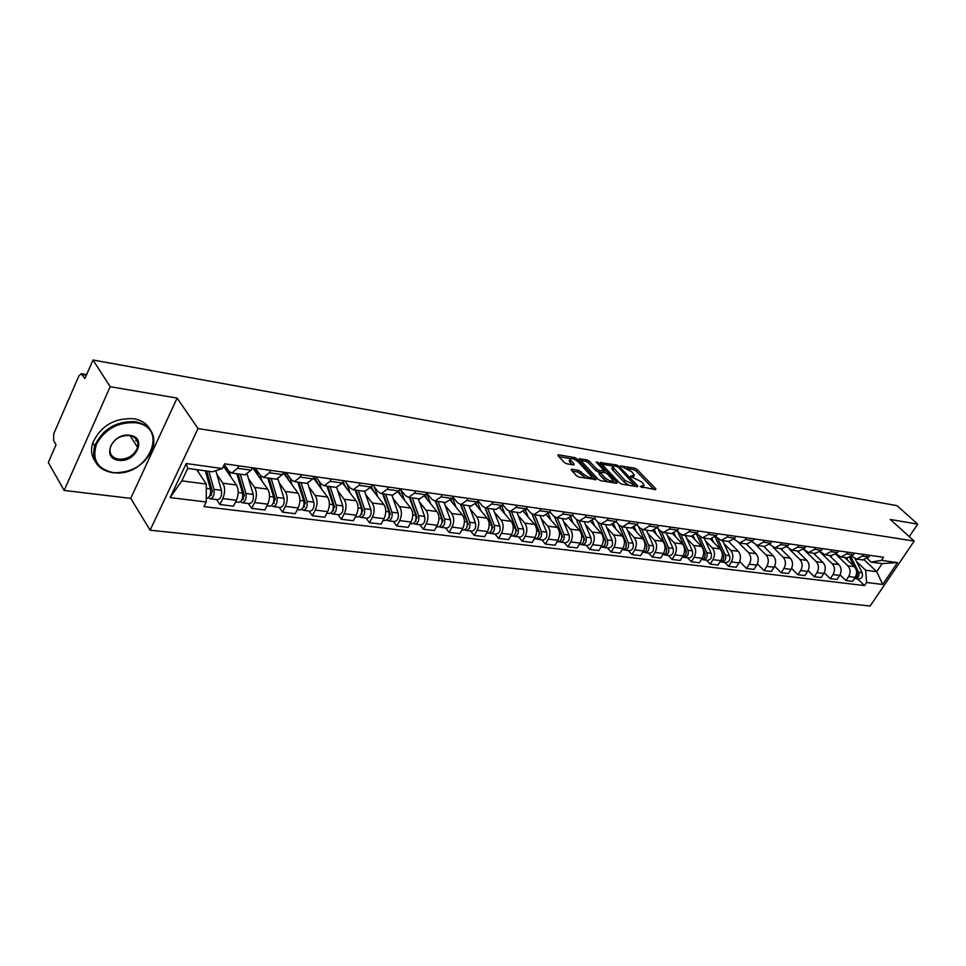 <?xml version="1.0" encoding="UTF-8"?>
<svg xmlns="http://www.w3.org/2000/svg" width="966" height="966" viewBox="0 0 966 966"><rect width="100%" height="100%" fill="white"/><g stroke="black" fill="none" stroke-linecap="round" stroke-linejoin="round"><path stroke-width="1.45" d="M640.18 486.514L655.612 489.69L655.829 488.808L637.017 469.416L634.71 468.136L620.522 465.95L631.655 471.686L634.348 475.03L630.4 476.347L641.364 481.744L642.933 483.374L644.105 485.161L640.18 486.514M136.399 439.458L135.82 440.931M571.655 469.174L571.292 470.068L576.569 475.779L579.032 477.144L596.191 479.486L577.161 458.971L574.758 457.642L558.324 454.769L557.937 455.626L564.192 462.388L566.631 463.74L573.719 464.96L574.082 464.078L570.109 459.405C571.172 457.642 573.925 458.512 578.393 462.014L591.59 476.576C590.516 478.363 587.739 477.482 583.247 473.944L578.743 470.37L571.655 469.174L571.208 469.971M198.03 428.554L177.104 398.089L110.184 386.702L93.002 360.004L897.003 505.665L917.7 524.127L890.278 519.466L914.198 541.081L198.03 428.554L150.116 530.201L870.161 605.996L914.198 541.081M619.411 482.819L621.814 484.159L637.475 486.719L637.729 485.838L618.952 466.264L616.61 464.96L600.333 462.557L619.411 482.819M616.767 483.326L600.695 480.694L598.268 479.353L579.25 458.898L586.821 459.756L589.2 461.072L596.734 469.065L599.125 470.394L604.318 470.828L596.131 462.014L598.014 462.34L617.057 482.432L616.767 483.326M110.184 386.702L64.154 490.438L48.3 462.473L56.04 444.734L53.589 440.496L53.758 433.77L78.874 375.955L81.277 373.685L84.911 378.539L93.002 360.004M64.154 490.438L130.736 498.384L150.116 530.201M909.26 536.613L917.7 524.127M862.662 559.942L868.796 556.984L869.895 555.329M835.928 554.412L847.846 565.81C850.539 568.986 850.817 572.572 848.643 576.545L855.164 577.366C857.325 573.406 857.047 569.843 854.355 566.668L844.695 557.467M855.164 577.366L852.483 581.375L845.962 580.578L840.022 574.842M863.411 554.412L862.312 556.066L856.588 559.109L852.024 556.344M848.643 576.545L845.962 580.578M847.206 557.817L853.364 554.81L854.475 553.144M824.227 572.766L830.301 578.682L836.967 579.491L839.659 575.434C841.833 571.425 841.567 567.827 838.874 564.615L829.202 555.329M847.834 552.202L846.723 553.88L840.988 556.959L836.315 554.086M820.013 551.972L832.209 563.746C834.914 566.957 835.179 570.58 833.006 574.601L830.301 578.682M831.4 555.631L837.582 552.6L838.693 550.91M808.083 570.628L814.29 576.738L821.112 577.559L823.817 573.454C826.002 569.409 825.737 565.762 823.032 562.526L813.36 553.144M831.919 549.944L830.796 551.646L825.036 554.762L820.255 551.755M803.724 549.461L816.234 561.632C818.939 564.881 819.192 568.539 817.007 572.609L814.29 576.738M815.244 553.409L821.438 550.33L822.561 548.616M791.565 568.443L797.928 574.746L804.895 575.591L807.612 571.437C809.81 567.344 809.556 563.661 806.852 560.389L797.155 550.922M815.63 547.637L814.507 549.352L808.723 552.516L803.821 549.376M789.451 549.219L799.884 559.471C802.589 562.755 802.843 566.45 800.645 570.568L797.928 574.746M798.713 551.127L804.932 548.012L806.055 546.285M774.672 566.197L781.18 572.705L788.304 573.575L791.045 569.372C793.243 565.231 793.001 561.5 790.285 558.203L780.588 548.64M798.954 545.271L797.831 547.01L792.035 550.209L787.012 546.925M773.15 547.336L783.172 557.261C785.877 560.582 786.119 564.313 783.909 568.491L781.18 572.705M781.808 548.797L788.039 545.633L789.162 543.882M757.38 563.89L764.046 570.628L771.339 571.51L774.08 567.259C776.302 563.069 776.06 559.302 773.343 555.957L763.647 546.297M781.905 542.856L780.769 544.619L774.961 547.855L769.805 544.426M756.233 545.174L766.062 555.003C768.767 558.348 769.008 562.14 766.787 566.354L764.046 570.628M764.492 546.418L770.747 543.206L771.882 541.431M739.678 561.524L746.501 568.503L753.975 569.409L756.728 565.098C758.962 560.848 758.721 557.044 756.004 553.675L746.307 543.906M764.444 540.38L763.309 542.155L757.477 545.452L752.188 541.854M738.821 542.856L748.553 552.685C751.258 556.066 751.5 559.906 749.266 564.168L746.501 568.503M746.766 543.979L753.033 540.719L754.18 538.919M724.802 562.441L728.545 566.317L736.201 567.247L738.966 562.888C741.2 558.59 740.97 554.738 738.265 551.32L728.557 541.467M746.561 537.845L745.426 539.644L739.582 542.989L734.136 539.209M723.908 543.472L730.622 550.318C733.327 553.735 733.556 557.611 731.322 561.934L728.545 566.317M728.618 541.479L734.909 538.171L736.056 536.347M706.412 560.171L710.155 564.084L717.992 565.038L720.769 560.618C723.015 556.271 722.785 552.371 720.081 548.917L710.384 538.968M728.243 535.249L727.096 537.072L721.24 540.453L715.661 536.492M705.554 540.972L712.268 547.891C714.973 551.345 715.19 555.269 712.944 559.64L710.155 564.084M710.034 538.919L716.325 535.562L717.484 533.715M687.575 557.841L691.318 561.789L699.348 562.767L702.137 558.3C704.395 553.892 704.178 549.944 701.473 546.466L691.753 536.371M709.491 532.58L708.332 534.44L702.463 537.869L696.727 533.715M686.754 538.412L693.455 545.404C696.16 548.905 696.377 552.866 694.119 557.297L691.318 561.789M690.98 536.287L697.295 532.882L698.454 531.022M668.279 555.45L672.022 559.447L680.245 560.449L683.047 555.921C685.317 551.453 685.099 547.468 682.407 543.943L672.614 533.667M690.255 529.863L689.096 531.735L683.216 535.224L679.907 533.558L677.311 530.841M667.482 535.78L674.196 542.856C676.888 546.394 677.106 550.403 674.823 554.895L672.022 559.447M671.455 533.606L677.782 530.141L678.941 528.257M648.5 553.011L652.231 557.044L660.672 558.07L663.473 553.482C665.755 548.954 665.55 544.921 662.857 541.358L652.992 530.877M670.537 527.062L669.378 528.97L663.485 532.508L660.176 530.817L657.411 527.895M647.739 533.099L654.441 540.248C657.134 543.822 657.339 547.879 655.057 552.431L652.231 557.044M651.446 530.841L657.774 527.339L658.945 525.419M628.226 550.499L631.957 554.581L640.591 555.631L643.416 550.982C645.711 546.406 645.505 542.312 642.825 538.714L632.839 527.979M650.323 524.2L649.164 526.12L643.259 529.718L639.951 528.016L636.992 524.864M627.502 530.334L634.191 537.567C636.872 541.189 637.077 545.295 634.783 549.908L631.957 554.581M630.919 528.016L637.258 524.453L638.429 522.509M607.433 547.927L611.152 552.057L620.015 553.132L622.853 548.422C625.147 543.773 624.954 539.632 622.273 535.997L612.154 524.973M629.591 521.254L628.419 523.21L622.502 526.856L619.194 525.142L616.054 521.737M606.745 527.508L613.422 534.826C616.103 538.485 616.284 542.65 613.99 547.311L611.152 552.057M609.848 525.118L616.199 521.495L617.371 519.527M586.096 545.283L589.803 549.461L598.908 550.572L601.746 545.79C604.052 541.081 603.871 536.891 601.19 533.208L590.914 521.857M608.302 518.235L607.131 520.215L601.214 523.922L597.906 522.195L594.561 518.513M585.444 524.61L592.11 532.012C594.778 535.707 594.959 539.922 592.653 544.655L589.803 549.461M588.234 522.135L594.597 518.452L595.768 516.46M564.204 542.578L567.899 546.804L577.233 547.939L580.083 543.097C582.401 538.328 582.232 534.077 579.564 530.358L569.131 518.67M586.459 515.144L585.275 517.148L579.359 520.915L576.062 519.165L572.488 515.192M563.601 521.64L570.242 529.126C572.91 532.858 573.08 537.132 570.749 541.926L567.899 546.804M566.052 519.08L572.403 515.337L573.587 513.32M541.721 539.801L545.416 544.063L555.003 545.235L557.853 540.32C560.183 535.49 560.014 531.191 557.37 527.424L546.671 515.264M564.023 511.956L562.84 513.997L556.911 517.824L553.627 516.061L549.835 511.775M541.165 518.585L547.794 526.156C550.439 529.936 550.608 534.27 548.277 539.125L545.416 544.063M543.254 515.941L549.618 512.137L550.801 510.084M518.645 536.939L522.316 541.262L532.157 542.457L535.031 537.482C537.362 532.58 537.205 528.221 534.572 524.405L523.632 511.787M540.972 508.696L539.789 510.76L533.86 514.649L530.588 512.861L526.555 508.237M518.138 515.446L524.743 523.113C527.376 526.941 527.521 531.324 525.19 536.251L522.316 541.262M519.853 512.717L526.204 508.853L527.4 506.764M494.93 534.005L498.589 538.376L508.708 539.608L511.582 534.56C513.924 529.585 513.779 525.166 511.147 521.314L499.941 508.164M517.293 505.339L516.11 507.428L510.181 511.388L506.909 509.589L502.634 504.602M494.483 512.221L501.052 519.974C503.672 523.85 503.805 528.293 501.463 533.304L498.589 538.376M495.787 509.396L502.151 505.472L503.334 503.358M470.575 530.998L474.197 535.418L484.606 536.685L487.48 531.554C489.834 526.506 489.702 522.038 487.081 518.138L475.574 504.397M492.95 501.885L491.766 504.01L485.838 508.031L482.577 506.22L478.049 500.835M470.164 508.913L476.709 516.762C479.305 520.686 479.438 525.178 477.083 530.262L474.197 535.418M471.046 505.991L477.409 501.994L478.593 499.845M445.519 527.895L449.13 532.375L459.816 533.667L462.702 528.474C465.069 523.355 464.948 518.814 462.352 514.866L450.494 500.473M467.918 498.335L466.723 500.497L460.806 504.578L457.558 502.755L452.752 496.947M445.181 505.508L451.677 513.453C454.262 517.426 454.37 521.99 452.016 527.134L449.13 532.375M445.604 502.489L451.955 498.42L453.151 496.234M419.751 524.707L423.337 529.235L434.338 530.576L437.224 525.299C439.59 520.094 439.482 515.506 436.91 511.509L424.69 496.379M442.162 494.677L440.967 496.874L435.05 501.028L431.826 499.193L426.743 492.926M419.473 502.006L425.934 510.048C428.493 514.069 428.602 518.694 426.235 523.922L423.337 529.235M419.437 498.879L425.765 494.737L426.96 492.527M393.247 521.423L396.797 526.011L408.123 527.388L411.021 522.026C413.388 516.75 413.291 512.089 410.743 508.044L398.101 492.105M415.646 490.921L414.45 493.143L408.546 497.381L405.346 495.522L399.96 488.76M393.029 498.396L399.441 506.558C401.989 510.628 402.073 515.313 399.695 520.626L396.797 526.011M392.486 495.172L398.801 490.945L399.996 488.699M365.969 518.054L369.483 522.691L381.135 524.115L384.033 518.67C386.412 513.308 386.34 508.587 383.804 504.481L370.715 487.625M388.356 487.045L387.161 489.315L381.268 493.626L378.08 491.742L372.695 484.823M365.812 494.689L372.176 502.948C374.687 507.065 374.76 511.823 372.381 517.221L369.483 522.691M364.737 491.344L371.029 487.045L372.236 484.763M337.871 514.576L341.36 519.273L353.363 520.734L356.261 515.204C358.64 509.77 358.579 504.976 356.08 500.823L342.471 482.928M360.233 483.06L359.038 485.367L353.17 489.75L350.006 487.854L344.669 480.851M337.798 490.873L344.089 499.241C346.589 503.419 346.637 508.237 344.258 513.719L341.36 519.273M336.156 487.407L342.423 483.024L343.618 480.706M308.927 510.99L312.38 515.759L324.745 517.257L327.643 511.642C330.022 506.124 329.986 501.257 327.51 497.043L313.37 478.013M331.253 478.955L330.058 481.285L324.214 485.765L321.074 483.845L315.797 476.757M308.927 486.936L315.158 495.413C317.621 499.639 317.657 504.542 315.278 510.108L312.38 515.759M306.681 483.35L312.936 478.882L314.131 476.528M279.102 507.307L282.507 512.125L295.246 513.683L298.156 507.971C300.535 502.356 300.511 497.418 298.071 493.155L283.376 472.881M301.38 474.717L300.172 477.095L294.352 481.648L291.249 479.716L286.045 472.543M279.186 482.879L285.344 491.477C287.771 495.763 287.783 500.726 285.405 506.377L282.507 512.125M276.3 479.16L282.519 474.608L283.714 472.217M248.347 503.503L251.691 508.382L264.841 509.988L267.739 504.18C270.13 498.48 270.13 493.469 267.715 489.146L252.657 467.81M270.552 470.345L269.357 472.76L263.573 477.409L260.494 475.453L255.362 468.196M248.516 478.701L254.589 487.407C256.98 491.754 256.98 496.802 254.589 502.549L251.691 508.382M244.953 474.849L251.136 470.2L252.331 467.761M216.613 499.579L219.91 504.53L233.482 506.172L236.38 500.279C238.771 494.471 238.783 489.388 236.416 485.004L223.496 466.204M238.747 465.829L237.551 468.293L231.804 473.038L228.761 471.058L224.293 464.561M216.879 474.378L222.868 483.217C225.211 487.625 225.199 492.745 222.808 498.589L219.91 504.53M856.48 561.512L865.669 570.23L876.73 571.667L882.163 563.589L871.127 562.079L867.383 558.565M864.316 559.978L876.73 571.667L882.719 584.466L866.611 582.498L865.669 570.23M871.127 562.079L881.487 560.389L897.523 562.623L882.719 584.466M206.217 501.994L170.113 497.587L186.221 463.523L222.361 468.558L212.242 471.782L187.718 468.413L181.813 480.875L206.326 484.075L206.217 501.994L203.983 506.619L864.534 585.577L866.611 582.498M881.487 560.389L883.588 557.273L224.643 463.837L222.361 468.558M177.104 398.089L130.736 498.384M206.326 484.075L196.714 469.657M857.542 578.863L864.534 585.577M897.523 562.623L882.163 563.589M187.718 468.413L186.221 463.523M181.813 480.875L170.113 497.587M137.353 447.041L137.933 445.773M642.885 487.613L643.489 486.188M633.177 477.445L633.744 476.045M653.97 489.424L636.099 470.973L633.793 469.693L627.067 468.522M612.903 466.059L601.637 464.103M635.857 486.453L634.674 485.222M634.541 484.944L618.24 467.133L614.69 465.878L612.673 466.916L625.026 480.392L634.541 484.944L633.841 486.127M612.855 467.387L611.744 468.51L612.842 470.188L613.772 468.607M628.963 485.33L624.084 481.998L612.842 470.188M580.542 460.432L585.891 461.362L586.821 459.756M607.711 481.853L603.69 479.064L604.631 477.445C609.027 480.923 611.756 481.805 612.818 480.09L607.517 474.04L605.114 472.712L598.195 472.012L595.793 470.671L588.27 462.678L585.891 461.362M604.04 471.287L605.453 472.785M612.818 480.573L615.185 483.072M611.647 482.493L612.263 481.032M599.198 473.557L599.922 472.289L604.631 477.445M598.992 473.908L599.331 474.427L600.272 472.821M603.69 479.064L599.331 474.427M586.205 478.327L577.801 472.012L572.222 471.082M590.443 479.015L591.011 477.566M569.735 460.045L569.167 461.036L570.025 462.364L570.966 460.734M572.198 464.694L570.025 462.364M570.254 458.633L558.891 456.664M593.981 479.595L591.603 477.059M849.718 557.648L854.198 566.511M856.54 571.172L856.975 572.017C857.953 575.072 857.132 577.173 854.512 578.332M846.47 557.708L847.87 560.485M850.986 557.092L858.629 572.234C859.607 575.869 858.496 577.982 855.321 578.598L854.475 578.393M855.067 558.722L862.131 572.681C863.109 576.304 862.01 578.417 858.822 579.02L858.605 578.996M135.663 422.758C118.299 421.816 105.282 428.856 96.588 443.877C91.673 459.321 97.155 468.884 113.034 472.567C147.073 478.327 170.91 427.262 135.663 422.758M112.503 472.748C97.228 469.536 91.287 460.589 94.656 445.881C102.686 428.904 116.355 420.85 135.675 421.731C149.899 425.064 155.755 433.468 153.244 446.944C146.144 464.429 132.559 473.038 112.503 472.748M129.951 435.328C147.677 437.405 135.783 463.221 118.637 460.239C100.706 458.512 112.539 432.116 129.951 435.328M118.649 459.212C127.874 459.418 134.189 455.493 137.595 447.439C138.863 441.039 136.134 437.067 129.408 435.533C120.352 435.195 114.012 439.011 110.402 446.956C108.953 453.622 111.694 457.703 118.649 459.212M95.175 461.313C91.384 456.024 90.587 449.854 92.784 442.802C100.79 425.837 114.435 417.807 133.731 418.713C141.434 420.065 146.856 423.639 150.008 429.435M138.005 444.348L137.124 446.703M715.166 537.048L723.341 554.834C724.295 558.722 723.184 561.065 719.996 561.85M712.039 538.871L713.584 542.24M723.763 556.404L723.437 559.085M717.75 538.63L725.333 555.088C726.275 559.06 725.128 561.391 721.892 562.079L720.805 561.753M722.604 540.646L729.535 555.631C730.477 559.592 729.33 561.91 726.094 562.61L725.864 562.574M696.462 534.029L704.818 552.455C705.76 556.464 704.612 558.831 701.364 559.543M693.359 536.142L694.977 539.716M705.228 553.904L704.866 556.863M699.517 536.565L706.858 552.721C707.8 556.73 706.653 559.085 703.393 559.797L702.294 559.459M704.25 538.122L711.157 553.276C712.111 557.273 710.952 559.628 707.704 560.328L707.474 560.304M677.287 530.877L685.848 550.016C686.778 554.086 685.618 556.476 682.37 557.201L682.37 557.201M674.208 533.317L675.91 537.132M686.234 551.332L685.848 554.581M680.776 534.307L687.937 550.282C688.867 554.339 687.707 556.73 684.459 557.454L683.324 557.092M685.462 535.526L692.344 550.849C693.286 554.895 692.127 557.285 688.867 557.998L688.649 557.974M658.051 528.571L666.407 547.517C667.337 551.634 666.166 554.049 662.905 554.786L662.905 554.786M654.574 530.382L656.373 534.476M666.757 548.676L666.359 552.226M661.517 531.88L668.544 547.794C669.474 551.9 668.315 554.315 665.055 555.052L663.896 554.677M666.202 532.87L673.06 548.374C673.99 552.467 672.831 554.882 669.571 555.607L669.341 555.583M638.405 526.361L646.471 544.957C647.389 549.111 646.218 551.574 642.958 552.323L642.728 552.286M634.445 527.339L636.352 531.759M646.785 545.911L646.375 549.799M641.75 529.32L648.669 545.235C649.587 549.388 648.415 551.84 645.155 552.588L643.972 552.202M646.459 530.153L653.294 545.826C654.223 549.98 653.052 552.419 649.792 553.168L649.563 553.132M618.264 524.127L626.04 542.324C626.946 546.539 625.775 549.026 622.502 549.787L622.285 549.763M613.784 524.164L615.825 528.97M626.27 543.001L625.896 547.311M621.452 526.639L628.286 542.614C629.204 546.816 628.021 549.304 624.76 550.065L623.553 549.654M626.222 527.364L633.032 543.23C633.95 547.42 632.778 549.895 629.518 550.656L629.289 550.632M604.897 544.752L605.791 541.334L597.604 521.869L605.066 539.632C605.972 543.894 604.788 546.418 601.528 547.191L601.299 547.167M592.569 520.867L594.766 526.108M600.611 523.826L607.385 539.934C608.29 544.184 607.107 546.708 603.847 547.481L602.603 547.046M605.477 524.514L612.251 540.549C613.156 544.8 611.985 547.311 608.713 548.084L608.495 548.06M576.4 519.515L583.561 536.867C584.454 541.177 583.271 543.737 580.011 544.534L579.781 544.498M570.785 517.414L573.164 523.174M583.995 539.342L584.539 539.946M576.497 519.611L584.333 538.593L583.343 542.107M579.202 520.891L585.939 537.168C586.833 541.479 585.638 544.027 582.377 544.824L581.109 544.365M584.188 521.58L590.938 537.808C591.832 542.107 590.649 544.655 587.376 545.44L587.159 545.416M554.544 516.907L561.487 534.029C562.369 538.4 561.174 540.984 557.913 541.793L557.684 541.769M548.422 513.815L550.982 520.167M561.91 536.323L562.526 537.024M554.713 517.027L562.321 535.792L561.234 539.39M557.225 517.861L563.915 534.343C564.808 538.702 563.613 541.286 560.352 542.095L559.06 541.612M562.345 518.573L569.046 534.995C569.94 539.354 568.745 541.926 565.484 542.735L565.255 542.711M524.224 512.475L523.874 511.606M532.049 514.081L538.823 531.119C539.692 535.538 538.497 538.171 535.236 538.992L535.007 538.968M525.432 510.036L528.221 517.076M539.233 533.22L539.922 534.005M532.278 514.202L539.716 532.906L538.521 536.601M534.669 514.757L541.322 531.433C542.192 535.852 540.996 538.473 537.736 539.306L536.408 538.787M539.934 515.482L546.587 532.109C547.456 536.516 546.273 539.137 543.001 539.958L542.783 539.922M500.859 509.239L500.316 507.838M508.889 511.062L515.53 528.124C516.399 532.604 515.192 535.261 511.932 536.106L511.714 536.082M501.789 506.063L504.832 513.9M515.941 529.996L516.701 530.902M509.191 511.183L516.496 529.948L515.216 533.715M511.509 511.569L518.102 528.45C518.959 532.93 517.764 535.587 514.504 536.432L513.151 535.889M516.907 512.306L523.512 529.151C524.381 533.606 523.186 536.263 519.925 537.096L519.696 537.072M476.854 505.93L476.081 503.878M477.47 501.873L480.802 510.64M485.065 507.887L491.609 525.045C492.455 529.585 491.259 532.29 487.999 533.147L487.782 533.123M491.984 526.663L492.829 527.678M485.427 507.971L492.648 526.905L491.259 530.757M487.709 508.285L494.254 525.383C495.099 529.923 493.892 532.616 490.643 533.474L489.255 532.894M493.264 509.058L499.808 526.096C500.666 530.624 499.458 533.304 496.21 534.162L495.981 534.138M452.185 502.525L451.122 499.724M452.414 497.562L456.109 507.295M460.553 504.554L467.025 521.881C467.858 526.482 466.65 529.223 463.402 530.105L463.173 530.08M467.351 523.21L468.281 524.333M460.987 504.602L468.136 523.777L466.638 527.702M463.257 504.916L469.73 522.232C470.563 526.832 469.355 529.561 466.107 530.443L464.694 529.827M468.969 505.701L475.453 522.968C476.286 527.545 475.079 530.274 471.831 531.143L471.613 531.119M426.815 499.024L425.366 495.413M426.61 493.167L430.715 503.841M435.34 501.076L441.74 518.633C442.549 523.294 441.341 526.072 438.105 526.977L437.876 526.953M442.005 519.599L443.02 520.855M435.847 501.149L442.923 520.553L441.329 524.55M438.117 501.463L444.529 518.996C445.35 523.644 444.131 526.422 440.894 527.315L439.445 526.663M443.986 502.26L450.41 519.744C451.231 524.393 450.023 527.158 446.775 528.052L446.558 528.016M400.733 495.425L398.789 490.982L387.161 489.315M400.516 489.46L404.597 500.303M409.403 497.502L415.73 515.289C416.527 520.01 415.308 522.835 412.084 523.753L411.866 523.729M415.887 515.82L416.986 517.196M410.007 497.587L416.998 517.245L415.295 521.302M412.265 497.901L418.592 515.663C419.401 520.372 418.181 523.198 414.957 524.115L413.472 523.415M418.302 498.722L424.642 516.436C425.451 521.145 424.243 523.946 421.007 524.864L420.79 524.828M373.89 491.718L371.33 486.466M374.349 486.961L377.73 496.657M382.717 493.819L388.96 511.847C389.745 516.641 388.525 519.503 385.301 520.445L385.084 520.42M388.948 511.811L390.155 513.369M383.417 493.916L390.324 513.84L388.513 517.957M385.663 494.23L391.918 512.221C392.703 517.015 391.484 519.877 388.26 520.807L386.75 520.058M391.87 495.087L398.137 513.031C398.934 517.8 397.714 520.65 394.49 521.58L394.273 521.555M346.263 487.902L342.978 481.949M343.461 482.324L342.833 482.239M355.259 490.04L361.405 508.309C362.165 513.163 360.946 516.073 357.746 517.039L357.517 517.003M347.096 484.026L350.054 492.901M361.163 507.585L362.528 509.384M356.056 490.148L362.854 510.338L360.934 514.504M358.289 490.462L364.448 508.696C365.208 513.55 363.989 516.448 360.789 517.414L359.231 516.605M364.677 491.344L370.859 509.517C371.62 514.359 370.401 517.245 367.201 518.199L366.983 518.174M343.558 482.408L342.966 483.568M317.802 483.978L317.065 481.696L313.648 477.47M315.037 478.315L313.431 478.085M326.979 486.14L333.016 504.65C333.765 509.577 332.533 512.535 329.358 513.526L329.128 513.489M318.949 480.996L321.557 489.038M314.578 479.631L317.44 482.855M332.533 503.177L334.079 505.254M327.872 486.272L334.562 506.727L332.546 510.929M330.094 486.574L336.156 505.061C336.905 509.976 335.673 512.934 332.485 513.912L330.891 513.043M336.675 487.48L342.761 505.906C343.51 510.809 342.29 513.755 339.09 514.721L338.873 514.697M315.544 478.834L315.097 479.704M288.484 479.933L287.759 477.615L283.883 473.195M285.755 474.185L284.161 473.968M297.83 482.131L303.771 500.895C304.495 505.894 303.264 508.901 300.1 509.903L299.883 509.879M289.969 477.941L292.203 485.053M285.296 475.526L287.699 477.433M303.046 498.577L304.773 500.968M298.844 482.275L305.425 503.008L303.3 507.222M301.054 482.577L307.007 501.306C307.731 506.305 306.5 509.299 303.336 510.302L301.706 509.36M307.792 483.398L313.805 502.187C314.542 507.162 313.31 510.145 310.134 511.147L309.917 511.123M258.272 475.767L257.56 473.4L253.732 468.933M255.592 469.935L253.998 469.718M267.799 477.989L273.62 497.019C274.32 502.091 273.088 505.146 269.949 506.172L269.731 506.148M260.096 474.874L261.931 480.947M272.629 493.783L274.561 496.5M255.121 471.287L256.787 471.529M268.934 478.146L275.382 499.18L273.149 503.395M271.12 478.448L276.952 497.442C277.653 502.513 276.433 505.556 273.281 506.582L271.615 505.556M278.003 479.088L283.968 498.347C284.68 503.395 283.449 506.425 280.297 507.452L280.08 507.428M255.072 469.862L254.674 470.659M227.119 471.468L224.003 465.153M224.474 465.552L223.858 465.467M236.839 473.726L242.526 493.022C243.203 498.166 241.971 501.269 238.844 502.32L238.638 502.296M229.244 471.674L230.717 476.721M241.271 488.76L243.396 491.851M224.003 466.928L225.658 467.158M238.095 473.895L244.398 495.232L242.623 499.688L242.055 499.434M240.256 474.197L245.968 493.469C246.632 498.601 245.412 501.692 242.285 502.755L240.558 501.644M247.272 474.523L253.201 494.399C253.877 499.519 252.657 502.598 249.518 503.648L249.313 503.624M224.547 465.612L223.943 466.856M205.311 470.828L210.443 488.893C211.083 494.121 209.851 497.273 206.76 498.359L206.555 498.323M197.801 469.802L198.513 472.35M208.91 483.507L211.252 486.997M206.7 471.022L212.423 491.151L210.66 495.679L209.984 495.317M208.849 471.311L213.993 489.351C214.633 494.568 213.401 497.719 210.31 498.794L208.463 497.659M215.804 470.647L221.456 490.317C222.108 495.51 220.876 498.649 217.773 499.712L217.567 499.688M254.589 502.549L267.739 504.18M285.405 506.377L298.156 507.971M315.278 510.108L327.643 511.642M344.258 513.719L356.261 515.204M372.381 517.221L384.033 518.67M399.695 520.626L411.021 522.026M426.235 523.922L437.224 525.299M452.016 527.134L462.702 528.474M477.083 530.262L487.48 531.554M501.463 533.304L511.582 534.56M525.19 536.251L535.031 537.482M548.277 539.125L557.853 540.32M570.749 541.926L580.083 543.097M592.653 544.655L601.746 545.79M613.99 547.311L622.853 548.422M634.783 549.908L643.416 550.982M655.057 552.431L663.473 553.482M674.823 554.895L683.047 555.921M694.119 557.297L702.137 558.3M712.944 559.64L720.769 560.618M731.322 561.934L738.966 562.888M749.266 564.168L756.728 565.098M766.787 566.354L774.08 567.259M783.909 568.491L791.045 569.372M800.645 570.568L807.612 571.437M817.007 572.609L823.817 573.454M833.006 574.601L839.659 575.434M222.808 498.589L236.38 500.279M222.868 483.217L236.416 485.004M254.589 487.407L267.715 489.146M269.357 472.76L282.519 474.608M285.344 491.477L298.071 493.155M300.172 477.095L312.936 478.882M315.158 495.413L327.51 497.043M330.058 481.285L342.423 483.024M344.089 499.241L356.08 500.823M359.038 485.367L371.029 487.045M372.176 502.948L383.804 504.481M399.441 506.558L410.743 508.044M414.45 493.143L425.765 494.737M425.934 510.048L436.91 511.509M440.967 496.874L451.955 498.42M451.677 513.453L462.352 514.866M466.723 500.497L477.409 501.994M476.709 516.762L487.081 518.138M491.766 504.01L502.151 505.472M501.052 519.974L511.147 521.314M516.11 507.428L526.204 508.853M524.743 523.113L534.572 524.405M539.789 510.76L549.618 512.137M547.794 526.156L557.37 527.424M562.84 513.997L572.403 515.337M570.242 529.126L579.564 530.358M585.275 517.148L594.597 518.452M592.11 532.012L601.19 533.208M607.131 520.215L616.199 521.495M613.422 534.826L622.273 535.997M628.419 523.21L637.258 524.453M634.191 537.567L642.825 538.714M649.164 526.12L657.774 527.339M654.441 540.248L662.857 541.358M669.378 528.97L677.782 530.141M674.196 542.856L682.407 543.943M689.096 531.735L697.295 532.882M693.455 545.404L701.473 546.466M708.332 534.44L716.325 535.562M712.268 547.891L720.081 548.917M727.096 537.072L734.909 538.171M730.622 550.318L738.265 551.32M745.426 539.644L753.033 540.719M748.553 552.685L756.004 553.675M763.309 542.155L770.747 543.206M766.062 555.003L773.343 555.957M780.769 544.619L788.039 545.633M783.172 557.261L790.285 558.203M797.831 547.01L804.932 548.012M799.884 559.471L806.852 560.389M814.507 549.352L821.438 550.33M816.234 561.632L823.032 562.526M830.796 551.646L837.582 552.6M832.209 563.746L838.874 564.615M846.723 553.88L853.364 554.81M847.846 565.81L854.355 566.668M862.312 556.066L868.796 556.984M237.551 468.293L251.136 470.2M86.397 375.146L82.339 374.446M641.46 487.335L642.148 486.188M631.716 477.168L632.38 476.045M633.793 469.693L634.71 468.136M636.099 470.973L637.017 469.416M655.334 489.653L655.829 488.808M600.562 462.955L600.973 462.231M615.946 466.095L616.61 464.96M618.373 467.254L618.952 466.264M637.222 486.683L637.729 485.838M624.084 481.998L625.026 480.392M631.933 485.813L632.633 484.63M579.491 459.297L579.926 458.548M588.27 462.678L589.2 461.072M595.793 470.671L596.734 469.065M598.195 472.012L599.125 470.394M602.977 472.35L603.665 471.166M597.411 463.366L598.014 462.34M616.55 483.302L617.057 482.432M577.801 472.012L578.743 470.37M580.24 473.364L581.182 471.722M582.305 475.586L583.247 473.944M573.587 464.936L574.082 464.078M557.877 455.554L558.324 454.769M573.949 459.055L574.758 457.642M576.364 460.359L577.161 458.971M595.346 479.824L595.853 478.955M862.131 572.681L858.629 572.234M723.341 554.834L722.327 554.701M729.535 555.631L725.333 555.088M704.818 552.455L703.695 552.31M711.157 553.276L706.858 552.721M685.848 550.016L684.616 549.859M692.344 550.849L687.937 550.282M666.407 547.517L665.067 547.348M673.06 548.374L668.544 547.794M646.471 544.957L645.022 544.764M653.294 545.826L648.669 545.235M626.04 542.324L624.459 542.119M633.032 543.23L628.286 542.614M605.066 539.632L603.376 539.414M612.251 540.549L607.385 539.934M572.935 515.687L572.258 515.59M583.561 536.867L581.725 536.625M590.938 537.808L585.939 537.168M550.511 512.548L549.473 512.391M561.487 534.029L559.507 533.775M569.046 534.995L563.915 534.343M527.484 509.311L526.059 509.106M538.823 531.119L536.698 530.841M546.587 532.109L541.322 531.433M503.829 505.991L501.994 505.737M515.53 528.124L513.26 527.822M523.512 529.151L518.102 528.45M479.51 502.574L477.651 502.32M491.609 525.045L489.17 524.731M499.808 526.096L494.254 525.383M454.515 499.072L452.982 498.854M467.025 521.881L464.417 521.543M475.453 522.968L469.73 522.232M428.807 495.461L427.624 495.292M441.74 518.633L438.95 518.271M450.41 519.744L444.529 518.996M402.339 491.754L401.542 491.634M415.73 515.289L412.748 514.902M416.092 521.024L415.465 520.94M424.642 516.436L418.592 515.663M388.96 511.847L385.784 511.437M389.407 517.679L388.682 517.583M398.137 513.031L391.918 512.221M361.405 508.309L358.024 507.875M361.936 514.226L361.103 514.117M370.859 509.517L364.448 508.696M333.016 504.65L329.418 504.192M333.644 510.676L332.702 510.555M342.761 505.906L336.156 505.061M303.771 500.895L299.943 500.4M304.483 507.017L303.445 506.884M313.805 502.187L307.007 501.306M273.62 497.019L269.55 496.5M274.441 503.25L273.269 503.105M283.968 498.347L276.952 497.442M242.526 493.022L238.191 492.467M243.444 499.362L242.152 499.193M253.201 494.399L245.968 493.469M210.443 488.893L206.301 488.361M211.469 495.353L210.045 495.172M221.456 490.317L213.993 489.351M231.804 473.038L245.364 474.898M856.588 559.109L863.085 560.002M840.988 556.959L847.629 557.865M825.036 554.762L831.835 555.692M808.723 552.516L815.678 553.47M792.035 550.209L799.148 551.188M774.961 547.855L782.231 548.857M757.477 545.452L764.927 546.478M739.582 542.989L747.201 544.039M721.24 540.453L729.052 541.54M702.463 537.869L710.469 538.98M683.216 535.224L691.415 536.347M663.485 532.508L671.889 533.655M643.259 529.718L651.881 530.902M622.502 526.856L631.341 528.076M601.214 523.922L610.283 525.178M579.359 520.915L588.668 522.195M556.911 517.824L566.474 519.14M533.86 514.649L543.689 516.001M510.181 511.388L520.276 512.777M485.838 508.031L496.222 509.456M460.806 504.578L471.48 506.051M435.05 501.028L446.038 502.549M408.546 497.381L419.86 498.939M381.268 493.626L392.908 495.232M353.17 489.75L365.16 491.404M324.214 485.765L336.566 487.468M294.352 481.648L307.103 483.411M263.573 477.409L276.711 479.221M81.434 373.709L86.626 374.615M634.107 486.176L634.843 484.944M611.744 468.51L612.673 466.916M603.388 472.41L604.112 471.166M569.167 461.036L570.109 459.405M858.822 579.02L855.321 578.598M137.595 447.439L130.108 435.654M92.784 442.802L94.656 445.881M726.094 562.61L721.892 562.079M707.704 560.328L703.393 559.797M688.867 557.998L684.459 557.454M669.571 555.607L665.055 555.052M649.792 553.168L645.155 552.588M629.518 550.656L624.76 550.065M608.713 548.084L603.847 547.481M580.011 544.534L579.298 544.438M587.376 545.44L582.377 544.824M557.913 541.793L557.056 541.697M565.484 542.735L560.352 542.095M535.236 538.992L534.234 538.871M543.001 539.958L537.736 539.306M511.932 536.106L510.772 535.961M519.925 537.096L514.504 536.432M487.999 533.147L486.683 532.99M496.21 534.162L490.643 533.474M463.402 530.105L461.905 529.923M471.831 531.143L466.107 530.443M438.105 526.977L436.427 526.772M446.775 528.052L440.894 527.315M412.084 523.753L410.212 523.524M421.007 524.864L414.957 524.115M385.301 520.445L383.236 520.191M394.49 521.58L388.26 520.807M357.746 517.039L355.452 516.75M367.201 518.199L360.789 517.414M329.358 513.526L326.834 513.212M339.09 514.721L332.485 513.912M300.1 509.903L297.347 509.565M310.134 511.147L303.336 510.302M269.949 506.172L266.93 505.798M280.297 507.452L273.281 506.582M238.844 502.32L235.571 501.922M249.518 503.648L242.285 502.755M217.773 499.712L210.31 498.794"/></g></svg>
